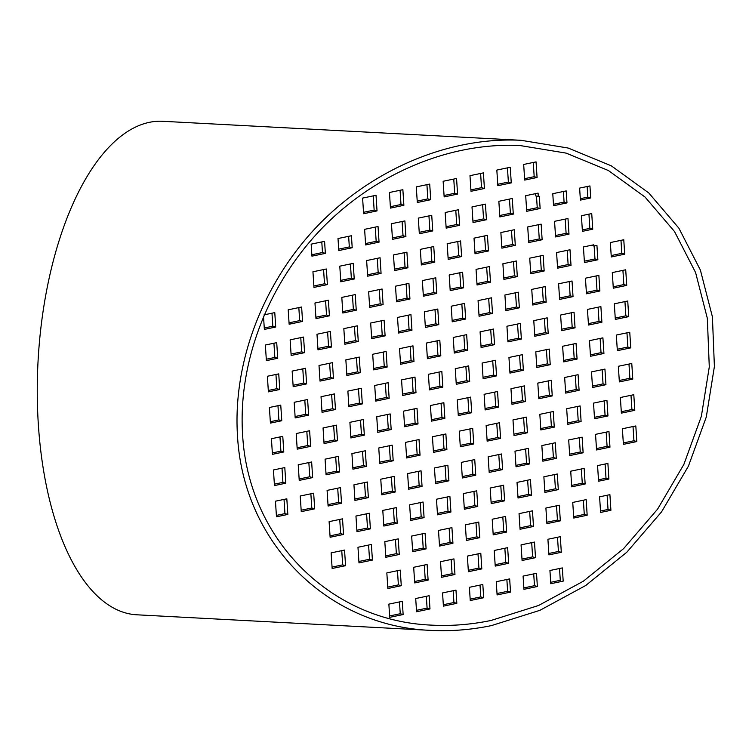 <?xml version="1.0" encoding="UTF-8"?>
<svg xmlns="http://www.w3.org/2000/svg" width="752" height="752" viewBox="0 0 752 752"><rect width="100%" height="100%" fill="white"/><g stroke="black" fill="none" stroke-linecap="round" stroke-linejoin="round"><path stroke-width="1.13" d="M242.567 434.064C247.972 538.573 329.686 621.105 431.742 625.138C451.379 626.153 471.166 624.592 491.112 620.447L538.564 605.492L583.355 581.211L623.596 548.64L657.586 509.142L683.878 464.407L701.362 416.317L709.286 366.92L707.331 318.303L695.581 272.515L674.516 231.522L645.037 197.033L608.396 170.525L566.143 153.117L520.074 145.55C449.903 142.015 374.891 173.533 321.207 229.087C267.778 284.895 238.111 362.21 242.567 434.064M237.453 435.126C242.981 541.929 326.49 626.275 430.774 630.383C450.843 631.426 471.062 629.828 491.441 625.598L539.936 610.314L585.705 585.507L626.83 552.212L661.563 511.858L688.428 466.137L706.297 416.993L714.4 366.515L712.407 316.827L700.385 270.053L678.868 228.147L648.741 192.907L611.301 165.825L568.127 148.031L521.042 140.295C449.329 136.695 372.672 168.89 317.814 225.666C263.219 282.696 232.904 361.703 237.453 435.126M430.774 630.383L136.676 614.788A247.088 111.916 -87 0 1 38.004 362.116A247.088 111.916 -87 0 1 162.846 121.298L521.042 140.295M507.459 167.856L508.371 182.059L497.749 184.278M480.613 173.458L481.524 187.671L470.902 189.889M453.766 179.061L454.687 193.273L444.056 195.492M426.92 184.672L427.841 198.876L417.21 201.094M400.073 190.275L400.995 204.488L390.363 206.706M373.227 195.877L374.148 210.09L363.517 212.308M509.471 199.083L510.392 213.295L499.77 215.514M482.634 204.694L483.545 218.898L472.923 221.116M455.787 210.297L456.699 224.51L446.077 226.728M428.941 215.899L429.853 230.112L419.231 232.33M402.094 221.511L403.016 235.714L392.384 237.933M375.248 227.113L376.169 241.326L365.538 243.545M565.184 219.105L566.106 233.317L555.484 235.536M538.338 224.716L539.259 238.929L528.637 241.148M511.492 230.319L512.413 244.532L501.791 246.75M484.645 235.921L485.566 250.134L474.944 252.352M457.799 241.533L458.72 255.736L448.098 257.955M430.962 247.135L431.874 261.348L421.252 263.567M404.115 252.738L405.027 266.951L394.405 269.169M377.269 258.35L378.181 272.553L367.559 274.771M350.423 263.952L351.344 278.165L340.712 280.383M323.576 269.554L324.497 283.767L313.866 285.986M567.205 250.341L568.127 264.554L557.495 266.772M540.359 255.943L541.28 270.156L530.658 272.374M513.513 261.555L514.434 275.768L503.812 277.986M486.666 267.157L487.587 281.37L476.965 283.589M459.82 272.76L460.741 286.973L450.119 289.191M432.973 278.372L433.895 292.575L423.273 294.793M406.136 283.974L407.048 298.187L396.426 300.405M379.29 289.576L380.202 303.789L369.58 306.008M352.444 295.188L353.355 309.392L342.733 311.61M325.597 300.791L326.509 315.003L315.887 317.222M622.919 270.363L623.84 284.576L613.209 286.794M596.073 275.975L596.994 290.178L586.363 292.396M569.226 281.577L570.148 295.79L559.516 298.008M542.38 287.179L543.301 301.392L532.67 303.611M515.534 292.782L516.455 306.995L505.823 309.213M488.687 298.394L489.608 312.606L478.986 314.825M461.841 303.996L462.762 318.209L452.14 320.427M434.994 309.598L435.916 323.811L425.294 326.03M408.148 315.21L409.069 329.414L398.447 331.632M381.302 320.813L382.223 335.025L371.601 337.244M354.465 326.415L355.376 340.628L344.754 342.846M327.618 332.027L328.53 346.23L317.908 348.449M300.772 337.629L301.684 351.842L291.062 354.06M624.94 301.599L625.852 315.812L615.23 318.03M598.094 307.201L599.006 321.414L588.384 323.633M571.247 312.813L572.169 327.017L561.537 329.235M544.401 318.416L545.322 332.628L534.691 334.847M517.555 324.018L518.476 338.231L507.844 340.449M490.708 329.62L491.629 343.833L480.998 346.052M463.862 335.232L464.783 349.445L454.161 351.663M437.015 340.835L437.937 355.047L427.315 357.266M410.169 346.437L411.09 360.65L400.468 362.868M383.323 352.049L384.244 366.252L373.622 368.471M356.476 357.651L357.397 371.864L346.775 374.082M329.63 363.254L330.551 377.466L319.929 379.685M302.793 368.865L303.705 383.069L293.083 385.287M626.961 332.835L627.873 347.039L617.251 349.257M600.115 338.438L601.027 352.65L590.405 354.869M573.268 344.04L574.18 358.253L563.558 360.471M546.422 349.652L547.343 363.855L536.712 366.074M519.576 355.254L520.497 369.467L509.865 371.685M492.729 360.857L493.65 375.069L483.019 377.288M465.883 366.459L466.804 380.672L456.173 382.89M439.036 372.071L439.958 386.284L429.326 388.502M412.19 377.673L413.111 391.886L402.489 394.104M385.344 383.276L386.265 397.488L375.643 399.707M358.497 388.887L359.418 403.091L348.796 405.309M331.651 394.49L332.572 408.703L321.95 410.921M304.804 400.092L305.726 414.305L295.104 416.523M628.973 364.062L629.894 378.275L619.272 380.493M602.126 369.674L603.048 383.877L592.426 386.096M575.289 375.276L576.201 389.489L565.579 391.707M548.443 380.879L549.355 395.091L538.733 397.31M521.597 386.49L522.508 400.694L511.886 402.912M494.75 392.093L495.671 406.306L485.04 408.524M467.904 397.695L468.825 411.908L458.194 414.126M441.057 403.307L441.979 417.51L431.347 419.729M414.211 408.909L415.132 423.122L404.501 425.341M387.365 414.512L388.286 428.725L377.654 430.943M360.518 420.114L361.439 434.327L350.817 436.545M333.672 425.726L334.593 439.929L323.971 442.148M306.825 431.328L307.747 445.541L297.125 447.76M630.994 395.298L631.915 409.511L621.293 411.729M604.147 400.901L605.069 415.113L594.447 417.332M577.301 406.512L578.222 420.716L567.6 422.934M550.455 412.115L551.376 426.328L540.754 428.546M523.618 417.717L524.529 431.93L513.907 434.148M496.771 423.329L497.683 437.532L487.061 439.751M469.925 428.931L470.837 443.144L460.215 445.363M443.078 434.534L444 448.747L433.368 450.965M416.232 440.146L417.153 454.349L406.522 456.567M389.386 445.748L390.307 459.961L379.675 462.179M362.539 451.35L363.46 465.563L352.829 467.782M335.693 456.953L336.614 471.166L325.983 473.384M308.846 462.565L309.768 476.768L299.146 478.996M633.015 426.534L633.936 440.747L623.314 442.966M606.168 432.137L607.09 446.35L596.468 448.568M579.322 437.739L580.243 451.952L569.621 454.17M552.476 443.351L553.397 457.554L542.775 459.773M525.629 448.953L526.55 463.166L515.928 465.385M498.792 454.556L499.704 468.769L489.082 470.987M471.946 460.168L472.858 474.371L462.236 476.589M445.099 465.77L446.011 479.983L435.389 482.201M418.253 471.372L419.165 485.585L408.543 487.804M391.407 476.984L392.328 491.188L381.696 493.406M364.56 482.587L365.481 496.799L354.85 499.018M337.714 488.189L338.635 502.402L328.004 504.62M310.867 493.791L311.789 508.004L301.157 510.223M581.343 468.975L582.264 483.188L571.642 485.407M554.497 474.578L555.418 488.791L544.796 491.009M527.65 480.19L528.571 494.393L517.949 496.611M500.804 485.792L501.725 500.005L491.103 502.223M473.957 491.394L474.879 505.607L464.257 507.826M447.12 497.006L448.032 511.21L437.41 513.428M420.274 502.609L421.186 516.821L410.564 519.04M393.428 508.211L394.339 522.424L383.717 524.642M366.581 513.823L367.502 528.026L356.871 530.245M339.735 519.425L340.656 533.638L330.025 535.856M583.364 500.212L584.285 514.424L573.654 516.643M556.518 505.814L557.439 520.027L546.817 522.245M529.671 511.416L530.592 525.629L519.97 527.848M502.825 517.028L503.746 531.232L493.124 533.45M475.978 522.631L476.9 536.843L466.278 539.062M449.132 528.233L450.053 542.446L439.431 544.664M422.286 533.845L423.207 548.048L412.585 550.267M395.449 539.447L396.36 553.66L385.738 555.878M368.602 545.05L369.514 559.262L358.892 561.481M341.756 550.661L342.668 564.865L332.046 567.083M531.692 542.653L532.613 556.865L521.982 559.084M504.846 548.255L505.767 562.468L495.145 564.686M477.999 553.867L478.921 568.07L468.299 570.298M451.153 559.469L452.074 573.682L441.452 575.9M424.307 565.072L425.228 579.284L414.606 581.503M397.46 570.683L398.381 584.887L387.759 587.105M533.271 162.46L534.183 176.673L524.595 178.675M536.496 196.197L537.238 207.693L526.616 209.911M535.292 193.696L535.433 195.896L539.353 196.498L540.124 208.511L526.701 211.312L525.695 195.699L538.084 193.114L538.319 196.714M563.398 191.478L564.085 202.091L553.463 204.309M587.152 186.524L587.829 197.127L580.309 198.697M588.938 214.151L589.85 228.364L582.33 229.933M594.127 245.942L594.973 258.951L584.342 261.17M620.973 240.33L621.819 253.339L611.188 255.558M605.097 464.022L606.009 478.225L598.479 479.804M607.108 495.248L608.03 509.461L600.5 511.031M557.505 537.266L558.426 551.479L548.828 553.481M559.526 568.493L560.287 580.309L550.699 582.311M533.713 573.889L534.475 585.695L523.853 587.914M506.867 579.491L507.628 591.298L497.006 593.516M480.02 585.094L480.782 596.909L470.16 599.128M453.174 590.705L453.935 602.512L443.313 604.73M426.328 596.308L427.089 608.114L416.467 610.333M399.481 601.91L400.252 613.726L389.621 615.944M284.021 499.403L284.942 513.616L276.379 515.402M282 468.167L282.921 482.38L274.358 484.166M279.979 436.931L280.9 451.144L272.337 452.93M277.958 405.704L278.879 419.907L270.325 421.703M275.946 374.468L276.858 388.681L268.304 390.467M273.925 343.232L274.847 357.444L266.283 359.23M271.98 313.199L272.826 326.208L264.262 327.994M298.826 307.596L299.672 320.606L289.041 322.824M321.79 241.928L322.476 252.531L311.845 254.749M348.637 236.325L349.323 246.929L338.691 249.147M338.005 238.544L351.428 235.733L352.209 247.746L338.785 250.557L338.005 238.544M311.159 244.146L324.582 241.345L325.362 253.358L311.939 256.159L311.159 244.146M288.204 309.815L301.627 307.013L302.558 321.424L289.135 324.234L288.204 309.815M276.473 516.803L275.458 501.189L286.822 498.82L287.828 514.434L276.473 516.803M563.182 581.127L550.784 583.712L549.928 570.505L562.327 567.91L563.182 581.127M608.03 509.461L610.915 510.288L600.594 512.441L599.588 496.828L609.91 494.666L610.915 510.288M610.351 242.548L623.775 239.747L624.705 254.167L611.282 256.968L610.351 242.548M593.751 244.804L593.826 245.998L596.928 245.359L597.859 259.769L584.436 262.57L583.43 246.957L593.751 244.804M591.363 245.302L593.826 245.998M579.623 188.094L589.944 185.932L590.724 197.945L580.394 200.107L579.623 188.094M497.843 185.688L496.828 170.074L510.251 167.273L511.266 182.886L497.843 185.688M470.996 191.29L469.981 175.677L483.404 172.875L484.42 188.489L470.996 191.29M444.15 196.902L443.135 181.279L456.558 178.478L457.573 194.091L444.15 196.902M417.304 202.504L416.288 186.891L429.712 184.08L430.727 199.703L417.304 202.504M390.457 208.107L389.451 192.493L402.875 189.692L403.88 205.305L390.457 208.107M363.611 213.718L362.605 198.096L376.028 195.294L377.034 210.908L363.611 213.718M499.864 216.924L498.849 201.301L512.272 198.5L513.287 214.123L499.864 216.924M473.017 222.526L472.002 206.913L485.425 204.112L486.441 219.725L473.017 222.526M446.171 228.129L445.156 212.515L458.579 209.714L459.594 225.327L446.171 228.129M419.325 233.74L418.309 218.118L431.733 215.316L432.748 230.93L419.325 233.74M392.478 239.343L391.463 223.729L404.886 220.919L405.901 236.542L392.478 239.343M365.632 244.945L364.617 229.332L378.04 226.531L379.055 242.144L365.632 244.945M555.568 236.946L554.562 221.323L567.986 218.522L568.991 234.145L555.568 236.946M528.722 242.548L527.716 226.935L541.139 224.134L542.145 239.747L528.722 242.548M501.875 248.151L500.87 232.537L514.293 229.736L515.299 245.349L501.875 248.151M475.029 253.762L474.023 238.14L487.446 235.338L488.452 250.961L475.029 253.762M448.192 259.365L447.177 243.751L460.6 240.95L461.615 256.564L448.192 259.365M421.346 264.967L420.33 249.354L433.754 246.553L434.769 262.166L421.346 264.967M394.499 270.579L393.484 254.956L406.907 252.155L407.922 267.768L394.499 270.579M367.653 276.181L366.638 260.568L380.061 257.757L381.076 273.38L367.653 276.181M340.806 281.784L339.791 266.17L353.214 263.369L354.23 278.983L340.806 281.784M313.96 287.396L312.945 271.773L326.368 268.972L327.383 284.585L313.96 287.396M557.589 268.182L556.583 252.559L570.007 249.758L571.012 265.371L557.589 268.182M530.743 273.784L529.737 258.162L543.16 255.36L544.166 270.983L530.743 273.784M503.896 279.387L502.891 263.773L516.314 260.972L517.32 276.586L503.896 279.387M477.05 284.989L476.044 269.376L489.467 266.575L490.473 282.188L477.05 284.989M450.204 290.601L449.198 274.978L462.621 272.177L463.627 287.8L450.204 290.601M423.367 296.203L422.351 280.59L435.775 277.789L436.78 293.402L423.367 296.203M396.52 301.806L395.505 286.192L408.928 283.391L409.943 299.005L396.52 301.806M369.674 307.418L368.659 291.795L382.082 288.994L383.097 304.616L369.674 307.418M342.827 313.02L341.812 297.407L355.235 294.596L356.251 310.219L342.827 313.02M315.981 318.622L314.966 303.009L328.389 300.208L329.404 315.821L315.981 318.622M613.303 288.204L612.288 272.581L625.711 269.78L626.726 285.393L613.303 288.204M586.457 293.806L585.451 278.193L598.865 275.382L599.88 291.005L586.457 293.806M559.61 299.409L558.604 283.795L572.028 280.994L573.033 296.608L559.61 299.409M532.764 305.021L531.758 289.398L545.181 286.597L546.187 302.21L532.764 305.021M505.917 310.623L504.912 295L518.335 292.199L519.341 307.822L505.917 310.623M479.071 316.225L478.065 300.612L491.488 297.811L492.494 313.424L479.071 316.225M452.225 321.828L451.219 306.214L464.642 303.413L465.648 319.027L452.225 321.828M425.378 327.44L424.372 311.817L437.796 309.016L438.801 324.638L425.378 327.44M398.532 333.042L397.526 317.429L410.949 314.627L411.955 330.241L398.532 333.042M371.695 338.644L370.68 323.031L384.103 320.23L385.109 335.843L371.695 338.644M344.848 344.256L343.833 328.633L357.256 325.832L358.272 341.455L344.848 344.256M318.002 349.859L316.987 334.245L330.41 331.435L331.425 347.057L318.002 349.859M291.156 355.461L290.14 339.848L303.564 337.046L304.579 352.66L291.156 355.461M615.324 319.431L614.309 303.817L627.732 301.016L628.747 316.63L615.324 319.431M588.478 325.043L587.462 309.42L600.886 306.619L601.901 322.232L588.478 325.043M561.631 330.645L560.616 315.032L574.039 312.221L575.054 327.844L561.631 330.645M534.785 336.247L533.779 320.634L547.193 317.833L548.208 333.446L534.785 336.247M507.938 341.859L506.933 326.236L520.356 323.435L521.362 339.049L507.938 341.859M481.092 347.462L480.086 331.839L493.509 329.038L494.515 344.66L481.092 347.462M454.246 353.064L453.24 337.451L466.663 334.649L467.669 350.263L454.246 353.064M427.399 358.666L426.393 343.053L439.817 340.252L440.822 355.865L427.399 358.666M400.553 364.278L399.547 348.655L412.97 345.854L413.976 361.477L400.553 364.278M373.706 369.881L372.701 354.267L386.124 351.466L387.13 367.079L373.706 369.881M346.86 375.483L345.854 359.87L359.277 357.068L360.283 372.682L346.86 375.483M320.023 381.095L319.008 365.472L332.431 362.671L333.446 378.294L320.023 381.095M293.177 386.697L292.161 371.084L305.585 368.273L306.6 383.896L293.177 386.697M617.345 350.667L616.33 335.054L629.753 332.252L630.768 347.866L617.345 350.667M590.499 356.269L589.483 340.656L602.907 337.855L603.922 353.468L590.499 356.269M563.652 361.881L562.637 346.258L576.06 343.457L577.075 359.071L563.652 361.881M536.806 367.484L535.791 351.87L549.214 349.06L550.229 364.682L536.806 367.484M509.959 373.086L508.944 357.473L522.367 354.671L523.383 370.285L509.959 373.086M483.113 378.698L482.107 363.075L495.53 360.274L496.536 375.887L483.113 378.698M456.267 384.3L455.261 368.687L468.684 365.876L469.69 381.499L456.267 384.3M429.42 389.903L428.414 374.289L441.838 371.488L442.843 387.101L429.42 389.903M402.574 395.505L401.568 379.892L414.991 377.09L415.997 392.704L402.574 395.505M375.727 401.117L374.722 385.494L388.145 382.693L389.151 398.316L375.727 401.117M348.881 406.719L347.875 391.106L361.298 388.305L362.304 403.918L348.881 406.719M322.035 412.322L321.029 396.708L334.452 393.907L335.458 409.52L322.035 412.322M295.188 417.933L294.182 402.311L307.606 399.509L308.611 415.132L295.188 417.933M619.357 381.903L618.351 366.28L631.774 363.479L632.78 379.102L619.357 381.903M592.52 387.506L591.504 371.892L604.928 369.091L605.943 384.704L592.52 387.506M565.673 393.108L564.658 377.495L578.081 374.693L579.096 390.307L565.673 393.108M538.827 398.72L537.812 383.097L551.235 380.296L552.25 395.919L538.827 398.72M511.98 404.322L510.965 388.709L524.388 385.898L525.404 401.521L511.98 404.322M485.134 409.925L484.119 394.311L497.542 391.51L498.557 407.123L485.134 409.925M458.288 415.536L457.272 399.914L470.696 397.112L471.711 412.726L458.288 415.536M431.441 421.139L430.435 405.525L443.859 402.715L444.864 418.338L431.441 421.139M404.595 426.741L403.589 411.128L417.012 408.327L418.018 423.94L404.595 426.741M377.748 432.344L376.743 416.73L390.166 413.929L391.172 429.542L377.748 432.344M350.902 437.955L349.896 422.333L363.319 419.531L364.325 435.154L350.902 437.955M324.056 443.558L323.05 427.944L336.473 425.143L337.479 440.757L324.056 443.558M297.209 449.16L296.203 433.547L309.627 430.746L310.632 446.359L297.209 449.16M621.378 413.13L620.372 397.517L633.795 394.715L634.801 410.329L621.378 413.13M594.531 418.742L593.525 403.119L606.949 400.318L607.954 415.941L594.531 418.742M567.685 424.344L566.679 408.731L580.102 405.93L581.108 421.543L567.685 424.344M540.848 429.947L539.833 414.333L553.256 411.532L554.271 427.145L540.848 429.947M514.001 435.558L512.986 419.936L526.409 417.134L527.425 432.757L514.001 435.558M487.155 441.161L486.14 425.547L499.563 422.737L500.578 438.36L487.155 441.161M460.309 446.763L459.293 431.15L472.717 428.349L473.732 443.962L460.309 446.763M433.462 452.375L432.447 436.752L445.87 433.951L446.885 449.564L433.462 452.375M406.616 457.977L405.601 442.364L419.024 439.553L420.039 455.176L406.616 457.977M379.769 463.58L378.764 447.966L392.187 445.165L393.193 460.779L379.769 463.58M352.923 469.182L351.917 453.569L365.34 450.768L366.346 466.381L352.923 469.182M326.077 474.794L325.071 459.171L338.494 456.37L339.5 471.993L326.077 474.794M299.23 480.396L298.224 464.783L311.648 461.982L312.653 477.595L299.23 480.396M623.399 444.366L622.393 428.753L635.816 425.952L636.822 441.565L623.399 444.366M596.552 449.969L595.546 434.355L608.97 431.554L609.975 447.167L596.552 449.969M569.706 455.58L568.7 439.958L582.123 437.156L583.129 452.779L569.706 455.58M542.859 461.183L541.854 445.569L555.277 442.768L556.283 458.382L542.859 461.183M516.022 466.785L515.007 451.172L528.43 448.371L529.436 463.984L516.022 466.785M489.176 472.397L488.161 456.774L501.584 453.973L502.599 469.596L489.176 472.397M462.33 477.999L461.314 462.386L474.738 459.575L475.753 475.198L462.33 477.999M435.483 483.602L434.468 467.988L447.891 465.187L448.906 480.801L435.483 483.602M408.637 489.214L407.622 473.591L421.045 470.79L422.06 486.403L408.637 489.214M381.79 494.816L380.775 479.203L394.198 476.392L395.214 492.015L381.79 494.816M354.944 500.418L353.938 484.805L367.352 482.004L368.367 497.617L354.944 500.418M328.098 506.03L327.092 490.407L340.515 487.606L341.521 503.22L328.098 506.03M301.251 511.633L300.245 496.01L313.669 493.209L314.674 508.831L301.251 511.633M571.727 486.807L570.721 471.194L584.144 468.393L585.15 484.006L571.727 486.807M544.88 492.419L543.875 476.796L557.298 473.995L558.304 489.618L544.88 492.419M518.034 498.021L517.028 482.408L530.451 479.607L531.457 495.22L518.034 498.021M491.188 503.624L490.182 488.01L503.605 485.209L504.611 500.823L491.188 503.624M464.351 509.236L463.335 493.613L476.759 490.812L477.764 506.434L464.351 509.236M437.504 514.838L436.489 499.225L449.912 496.414L450.927 512.037L437.504 514.838M410.658 520.44L409.643 504.827L423.066 502.026L424.081 517.639L410.658 520.44M383.811 526.052L382.796 510.429L396.219 507.628L397.235 523.242L383.811 526.052M356.965 531.655L355.95 516.041L369.373 513.231L370.388 528.853L356.965 531.655M330.119 537.257L329.103 521.644L342.527 518.842L343.542 534.456L330.119 537.257M573.748 518.043L572.742 502.43L586.165 499.629L587.171 515.242L573.748 518.043M546.901 523.646L545.896 508.032L559.319 505.231L560.325 520.845L546.901 523.646M520.055 529.258L519.049 513.635L532.472 510.834L533.478 526.456L520.055 529.258M493.209 534.86L492.203 519.247L505.626 516.445L506.632 532.059L493.209 534.86M466.362 540.462L465.356 524.849L478.78 522.048L479.785 537.661L466.362 540.462M439.516 546.074L438.51 530.451L451.933 527.65L452.939 543.273L439.516 546.074M412.679 551.677L411.664 536.063L425.087 533.253L426.102 548.875L412.679 551.677M385.832 557.279L384.817 541.666L398.24 538.864L399.256 554.478L385.832 557.279M358.986 562.891L357.971 547.268L371.394 544.467L372.409 560.08L358.986 562.891M332.14 568.493L331.124 552.88L344.548 550.069L345.563 565.692L332.14 568.493M522.076 560.484L521.07 544.871L534.493 542.07L535.499 557.683L522.076 560.484M495.23 566.096L494.224 550.473L507.647 547.672L508.653 563.295L495.23 566.096M468.383 571.699L467.377 556.085L480.801 553.284L481.806 568.897L468.383 571.699M441.537 577.301L440.531 561.688L453.954 558.886L454.96 574.5L441.537 577.301M414.69 582.913L413.685 567.29L427.108 564.489L428.114 580.112L414.69 582.913M387.844 588.515L386.838 572.902L400.261 570.101L401.267 585.714L387.844 588.515M536.063 161.877L537.078 177.491L524.689 180.085L523.674 164.462L536.063 161.877M552.776 193.696L566.2 190.895L566.97 202.908L553.547 205.71L552.776 193.696M591.73 213.568L592.745 229.181L582.415 231.343L581.409 215.721L591.73 213.568M607.889 463.429L608.904 479.052L598.573 481.205L597.567 465.591L607.889 463.429M560.306 536.684L561.312 552.297L548.922 554.882L547.917 539.269L560.306 536.684M537.36 586.513L523.937 589.324L523.091 576.107L536.514 573.306L537.36 586.513L534.475 585.695M510.514 592.125L497.1 594.926L496.245 581.71L509.668 578.908L510.514 592.125L507.628 591.298M483.677 597.727L470.254 600.528L469.398 587.312L482.822 584.511L483.677 597.727L480.782 596.909M456.831 603.33L443.407 606.14L442.552 592.924L455.975 590.123L456.831 603.33L453.935 602.512M429.984 608.941L416.561 611.743L415.706 598.526L429.129 595.725L429.984 608.941L427.089 608.114M403.138 614.544L389.715 617.345L388.859 604.129L402.282 601.327L403.138 614.544L400.252 613.726M274.452 485.576L273.446 469.953L284.801 467.584L285.807 483.198L274.452 485.576M272.431 454.34L271.425 438.717L282.78 436.348L283.786 451.971L272.431 454.34M270.41 423.103L269.404 407.49L280.759 405.112L281.774 420.735L270.41 423.103M268.389 391.867L267.383 376.254L278.738 373.885L279.753 389.498L268.389 391.867M266.377 360.64L265.362 345.018L276.717 342.649L277.732 358.262L266.377 360.64M264.065 314.853L274.781 312.616L275.711 327.035L264.356 329.404L263.501 316.188M534.183 176.673L537.078 177.491M508.371 182.059L511.266 182.886M481.524 187.671L484.42 188.489M454.687 193.273L457.573 194.091M427.841 198.876L430.727 199.703M400.995 204.488L403.88 205.305M374.148 210.09L377.034 210.908M587.829 197.127L590.724 197.945M564.085 202.091L566.97 202.908M537.238 207.693L540.124 208.511M510.392 213.295L513.287 214.123M483.545 218.898L486.441 219.725M456.699 224.51L459.594 225.327M429.853 230.112L432.748 230.93M403.016 235.714L405.901 236.542M376.169 241.326L379.055 242.144M349.323 246.929L352.209 247.746M322.476 252.531L325.362 253.358M589.85 228.364L592.745 229.181M566.106 233.317L568.991 234.145M539.259 238.929L542.145 239.747M512.413 244.532L515.299 245.349M485.566 250.134L488.452 250.961M458.72 255.736L461.615 256.564M431.874 261.348L434.769 262.166M405.027 266.951L407.922 267.768M378.181 272.553L381.076 273.38M351.344 278.165L354.23 278.983M324.497 283.767L327.383 284.585M621.819 253.339L624.705 254.167M594.973 258.951L597.859 259.769M568.127 264.554L571.012 265.371M541.28 270.156L544.166 270.983M514.434 275.768L517.32 276.586M487.587 281.37L490.473 282.188M460.741 286.973L463.627 287.8M433.895 292.575L436.78 293.402M407.048 298.187L409.943 299.005M380.202 303.789L383.097 304.616M353.355 309.392L356.251 310.219M326.509 315.003L329.404 315.821M299.672 320.606L302.558 321.424M272.826 326.208L275.711 327.035M623.84 284.576L626.726 285.393M596.994 290.178L599.88 291.005M570.148 295.79L573.033 296.608M543.301 301.392L546.187 302.21M516.455 306.995L519.341 307.822M489.608 312.606L492.494 313.424M462.762 318.209L465.648 319.027M435.916 323.811L438.801 324.638M409.069 329.414L411.955 330.241M382.223 335.025L385.109 335.843M355.376 340.628L358.272 341.455M328.53 346.23L331.425 347.057M301.684 351.842L304.579 352.66M274.847 357.444L277.732 358.262M625.852 315.812L628.747 316.63M599.006 321.414L601.901 322.232M572.169 327.017L575.054 327.844M545.322 332.628L548.208 333.446M518.476 338.231L521.362 339.049M491.629 343.833L494.515 344.66M464.783 349.445L467.669 350.263M437.937 355.047L440.822 355.865M411.09 360.65L413.976 361.477M384.244 366.252L387.13 367.079M357.397 371.864L360.283 372.682M330.551 377.466L333.446 378.294M303.705 383.069L306.6 383.896M276.858 388.681L279.753 389.498M627.873 347.039L630.768 347.866M601.027 352.65L603.922 353.468M574.18 358.253L577.075 359.071M547.343 363.855L550.229 364.682M520.497 369.467L523.383 370.285M493.65 375.069L496.536 375.887M466.804 380.672L469.69 381.499M439.958 386.284L442.843 387.101M413.111 391.886L415.997 392.704M386.265 397.488L389.151 398.316M359.418 403.091L362.304 403.918M332.572 408.703L335.458 409.52M305.726 414.305L308.611 415.132M278.879 419.907L281.774 420.735M629.894 378.275L632.78 379.102M603.048 383.877L605.943 384.704M576.201 389.489L579.096 390.307M549.355 395.091L552.25 395.919M522.508 400.694L525.404 401.521M495.671 406.306L498.557 407.123M468.825 411.908L471.711 412.726M441.979 417.51L444.864 418.338M415.132 423.122L418.018 423.94M388.286 428.725L391.172 429.542M361.439 434.327L364.325 435.154M334.593 439.929L337.479 440.757M307.747 445.541L310.632 446.359M280.9 451.144L283.786 451.971M631.915 409.511L634.801 410.329M605.069 415.113L607.954 415.941M578.222 420.716L581.108 421.543M551.376 426.328L554.271 427.145M524.529 431.93L527.425 432.757M497.683 437.532L500.578 438.36M470.837 443.144L473.732 443.962M444 448.747L446.885 449.564M417.153 454.349L420.039 455.176M390.307 459.961L393.193 460.779M363.46 465.563L366.346 466.381M336.614 471.166L339.5 471.993M309.768 476.768L312.653 477.595M282.921 482.38L285.807 483.198M633.936 440.747L636.822 441.565M607.09 446.35L609.975 447.167M580.243 451.952L583.129 452.779M553.397 457.554L556.283 458.382M526.55 463.166L529.436 463.984M499.704 468.769L502.599 469.596M472.858 474.371L475.753 475.198M446.011 479.983L448.906 480.801M419.165 485.585L422.06 486.403M392.328 491.188L395.214 492.015M365.481 496.799L368.367 497.617M338.635 502.402L341.521 503.22M311.789 508.004L314.674 508.831M284.942 513.616L287.828 514.434M606.009 478.225L608.904 479.052M582.264 483.188L585.15 484.006M555.418 488.791L558.304 489.618M528.571 494.393L531.457 495.22M501.725 500.005L504.611 500.823M474.879 505.607L477.764 506.434M448.032 511.21L450.927 512.037M421.186 516.821L424.081 517.639M394.339 522.424L397.235 523.242M367.502 528.026L370.388 528.853M340.656 533.638L343.542 534.456M584.285 514.424L587.171 515.242M557.439 520.027L560.325 520.845M530.592 525.629L533.478 526.456M503.746 531.232L506.632 532.059M476.9 536.843L479.785 537.661M450.053 542.446L452.939 543.273M423.207 548.048L426.102 548.875M396.36 553.66L399.256 554.478M369.514 559.262L372.409 560.08M342.668 564.865L345.563 565.692M558.426 551.479L561.312 552.297M532.613 556.865L535.499 557.683M505.767 562.468L508.653 563.295M478.921 568.07L481.806 568.897M452.074 573.682L454.96 574.5M425.228 579.284L428.114 580.112M398.381 584.887L401.267 585.714"/></g></svg>
